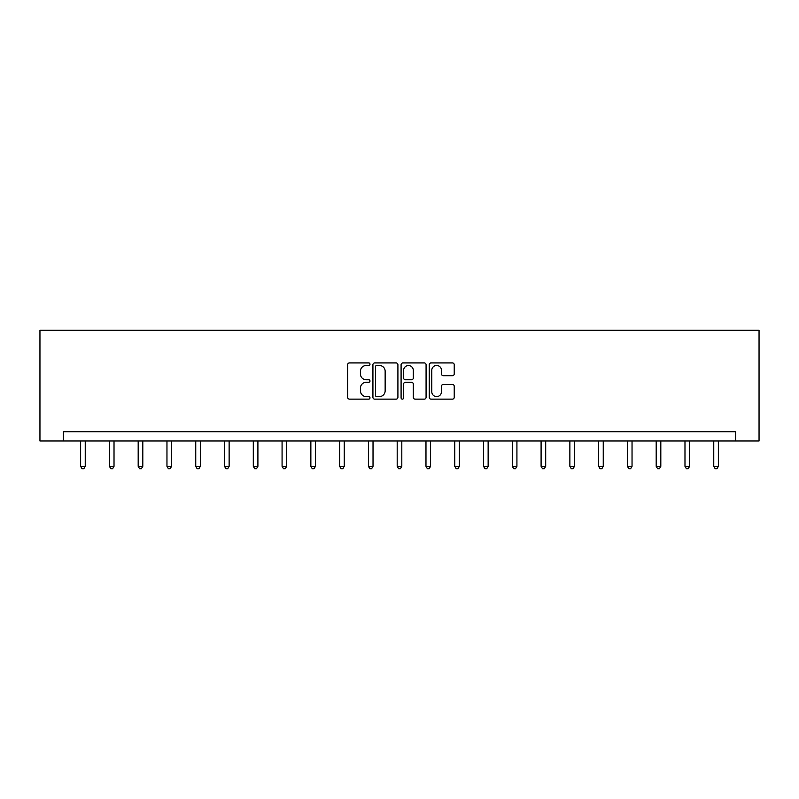 <?xml version="1.0" encoding="UTF-8"?>
<svg xmlns="http://www.w3.org/2000/svg" width="799" height="799" viewBox="0 0 799 799"><rect width="100%" height="100%" fill="white"/><g stroke="black" fill="none" stroke-linecap="round" stroke-linejoin="round"><path stroke-width="1.2" d="M369.987 364.194A1.268 1.268 0 0 0 368.719 362.926L349.473 362.926A1.808 1.808 0 0 0 347.665 364.734L347.665 397.333A1.808 1.808 0 0 0 349.473 399.14L368.719 399.14A1.268 1.268 0 0 0 369.987 397.872A1.268 1.268 0 0 0 368.719 396.604L366.232 396.604A5.793 5.793 0 0 1 360.429 390.811L360.429 388.094A5.793 5.793 0 0 1 366.232 382.302L368.719 382.302A1.268 1.268 0 0 0 369.987 381.033A1.268 1.268 0 0 0 368.719 379.765L366.232 379.765A5.793 5.793 0 0 1 360.429 373.972L360.429 371.255A5.793 5.793 0 0 1 366.232 365.463L368.719 365.463A1.268 1.268 0 0 0 369.987 364.194M452.424 375.69A1.808 1.808 0 0 0 454.232 373.882L454.232 364.734A1.808 1.808 0 0 0 452.424 362.926L431.051 362.926A1.808 1.808 0 0 0 429.243 364.734L429.243 397.333A1.808 1.808 0 0 0 431.051 399.14L452.424 399.14A1.808 1.808 0 0 0 454.232 397.333L454.232 386.287A1.808 1.808 0 0 0 452.424 384.479L443.275 384.479A1.808 1.808 0 0 0 441.467 386.287L441.467 391.76A4.844 4.844 0 0 1 436.624 396.604A4.844 4.844 0 0 1 431.78 391.76L431.78 370.307A4.844 4.844 0 0 1 436.624 365.463A4.844 4.844 0 0 1 441.467 370.307L441.467 373.882A1.808 1.808 0 0 0 443.275 375.69L452.424 375.69M735.619 440.988L759.05 440.988L759.05 330.307L39.95 330.307L39.95 440.988L735.619 440.988L735.619 431.77L63.381 431.77L63.381 440.988M397.912 364.734A1.808 1.808 0 0 0 396.104 362.926L374.741 362.926A1.808 1.808 0 0 0 372.923 364.734L372.923 397.333A1.808 1.808 0 0 0 374.741 399.14L396.104 399.14A1.808 1.808 0 0 0 397.912 397.333L397.912 364.734M402.896 362.926L424.259 362.926A1.808 1.808 0 0 1 426.077 364.734L426.077 397.333A1.808 1.808 0 0 1 424.259 399.14L415.12 399.14A1.808 1.808 0 0 1 413.303 397.333L413.303 384.109A1.808 1.808 0 0 0 411.495 382.302L405.433 382.302A1.808 1.808 0 0 0 403.615 384.109L403.615 397.872A1.268 1.268 0 0 1 402.356 399.14A1.268 1.268 0 0 1 401.088 397.872L401.088 364.734A1.808 1.808 0 0 1 402.896 362.926M376.728 365.463A1.268 1.268 0 0 0 375.46 366.731L375.46 395.335A1.268 1.268 0 0 0 376.728 396.604L379.355 396.604A5.793 5.793 0 0 0 385.148 390.811L385.148 371.255A5.793 5.793 0 0 0 379.355 365.463L376.728 365.463M413.303 370.396A4.844 4.844 0 0 0 408.459 365.552A4.844 4.844 0 0 0 403.615 370.396L403.615 377.957A1.808 1.808 0 0 0 405.433 379.765L411.495 379.765A1.808 1.808 0 0 0 413.303 377.957L413.303 370.396M80.629 440.988L80.629 466.296L85.243 466.296L85.243 440.988M85.243 466.296L83.855 468.693L82.007 468.693L80.629 466.296M109.403 440.988L109.403 466.296L114.017 466.296L114.017 440.988M114.017 466.296L112.639 468.693L110.791 468.693L109.403 466.296M138.187 440.988L138.187 466.296L142.801 466.296L142.801 440.988M142.801 466.296L141.413 468.693L139.565 468.693L138.187 466.296M166.961 440.988L166.961 466.296L171.575 466.296L171.575 440.988M171.575 466.296L170.197 468.693L168.349 468.693L166.961 466.296M195.745 440.988L195.745 466.296L200.359 466.296L200.359 440.988M200.359 466.296L198.971 468.693L197.123 468.693L195.745 466.296M224.519 440.988L224.519 466.296L229.133 466.296L229.133 440.988M229.133 466.296L227.745 468.693L225.907 468.693L224.519 466.296M253.303 440.988L253.303 466.296L257.907 466.296L257.907 440.988M257.907 466.296L256.529 468.693L254.681 468.693L253.303 466.296M282.077 440.988L282.077 466.296L286.691 466.296L286.691 440.988M286.691 466.296L285.303 468.693L283.465 468.693L282.077 466.296M310.861 440.988L310.861 466.296L315.465 466.296L315.465 440.988M315.465 466.296L314.087 468.693L312.239 468.693L310.861 466.296M339.635 440.988L339.635 466.296L344.249 466.296L344.249 440.988M344.249 466.296L342.861 468.693L341.023 468.693L339.635 466.296M368.419 440.988L368.419 466.296L373.023 466.296L373.023 440.988M373.023 466.296L371.645 468.693L369.797 468.693L368.419 466.296M397.193 440.988L397.193 466.296L401.807 466.296L401.807 440.988M401.807 466.296L400.419 468.693L398.581 468.693L397.193 466.296M425.977 440.988L425.977 466.296L430.581 466.296L430.581 440.988M430.581 466.296L429.203 468.693L427.355 468.693L425.977 466.296M454.751 440.988L454.751 466.296L459.365 466.296L459.365 440.988M459.365 466.296L457.977 468.693L456.139 468.693L454.751 466.296M483.535 440.988L483.535 466.296L488.139 466.296L488.139 440.988M488.139 466.296L486.761 468.693L484.913 468.693L483.535 466.296M512.309 440.988L512.309 466.296L516.923 466.296L516.923 440.988M516.923 466.296L515.535 468.693L513.697 468.693L512.309 466.296M541.093 440.988L541.093 466.296L545.697 466.296L545.697 440.988M545.697 466.296L544.319 468.693L542.471 468.693L541.093 466.296M569.867 440.988L569.867 466.296L574.481 466.296L574.481 440.988M574.481 466.296L573.093 468.693L571.255 468.693L569.867 466.296M598.641 440.988L598.641 466.296L603.255 466.296L603.255 440.988M603.255 466.296L601.877 468.693L600.029 468.693L598.641 466.296M627.425 440.988L627.425 466.296L632.039 466.296L632.039 440.988M632.039 466.296L630.651 468.693L628.803 468.693L627.425 466.296M656.199 440.988L656.199 466.296L660.813 466.296L660.813 440.988M660.813 466.296L659.435 468.693L657.587 468.693L656.199 466.296M684.983 440.988L684.983 466.296L689.597 466.296L689.597 440.988M689.597 466.296L688.209 468.693L686.361 468.693L684.983 466.296M713.757 440.988L713.757 466.296L718.371 466.296L718.371 440.988M718.371 466.296L716.993 468.693L715.145 468.693L713.757 466.296"/></g></svg>
